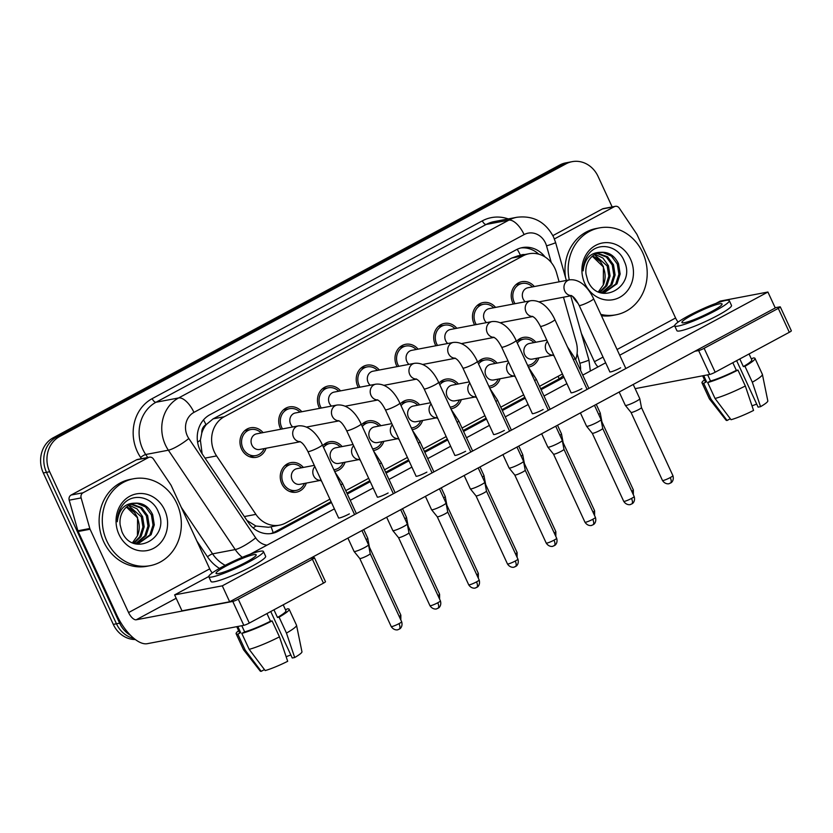 <?xml version="1.0" encoding="UTF-8"?>
<svg xmlns="http://www.w3.org/2000/svg" width="833" height="833" viewBox="0 0 833 833"><rect width="100%" height="100%" fill="white"/><g stroke="black" fill="none" stroke-linecap="round" stroke-linejoin="round"><path stroke-width="1.25" d="M306.325 483.088A15.036 13.38 -100.8 0 1 296.506 492.157A15.036 13.38 -100.8 0 1 281.804 483.786A15.036 13.38 -100.8 0 1 290.884 462.607A15.036 13.38 -100.8 0 1 303.358 467.438M345.081 462.221A15.036 13.38 -100.8 0 1 335.251 471.291A15.036 13.38 -100.8 0 1 334.627 471.395M383.836 441.355A15.036 13.38 -100.8 0 1 374.007 450.424A15.036 13.38 -100.8 0 1 373.371 450.528M422.591 420.488A15.036 13.38 -100.8 0 1 412.762 429.557A15.036 13.38 -100.8 0 1 412.127 429.661M461.336 399.621A15.036 13.38 -100.8 0 1 451.507 408.691A15.036 13.38 -100.8 0 1 450.882 408.795M500.092 378.744A15.036 13.38 -100.8 0 1 490.262 387.824A15.036 13.38 -100.8 0 1 489.637 387.928M538.847 357.878A15.036 13.38 -100.8 0 1 529.017 366.957A15.036 13.38 -100.8 0 1 528.382 367.061M266.039 448.258A15.036 13.38 -100.8 0 1 256.21 457.327A15.036 13.38 -100.8 0 1 241.508 448.956A15.036 13.38 -100.8 0 1 250.587 427.777A15.036 13.38 -100.8 0 1 263.061 432.608M280.846 429.224A15.036 13.38 -100.8 0 1 280.263 428.089A15.036 13.38 -100.8 0 1 289.343 406.91A15.036 13.38 -100.8 0 1 301.817 411.741M319.591 408.357A15.036 13.38 -100.8 0 1 319.018 407.222A15.036 13.38 -100.8 0 1 328.098 386.043A15.036 13.38 -100.8 0 1 340.562 390.875M358.346 387.491A15.036 13.38 -100.8 0 1 357.763 386.345A15.036 13.38 -100.8 0 1 366.853 365.166A15.036 13.38 -100.8 0 1 379.317 370.008M397.102 366.624A15.036 13.38 -100.8 0 1 396.518 365.479A15.036 13.38 -100.8 0 1 405.598 344.3A15.036 13.38 -100.8 0 1 418.072 349.142M435.857 345.757A15.036 13.38 -100.8 0 1 435.274 344.612A15.036 13.38 -100.8 0 1 444.353 323.433A15.036 13.38 -100.8 0 1 456.828 328.275M474.602 324.891A15.036 13.38 -100.8 0 1 474.019 323.745A15.036 13.38 -100.8 0 1 483.109 302.566A15.036 13.38 -100.8 0 1 495.573 307.398M513.357 304.024A15.036 13.38 -100.8 0 1 512.774 302.879A15.036 13.38 -100.8 0 1 521.854 281.7A15.036 13.38 -100.8 0 1 534.328 286.531M559.12 281.825L556.569 272.839A26.541 23.605 79.2 0 0 554.976 268.518A26.541 23.605 79.2 0 0 529.028 253.742A26.541 23.605 79.2 0 0 522.937 255.908L224.275 416.729A26.541 23.605 79.2 0 0 216.58 455.922L255.898 514.367A26.541 23.605 79.2 0 0 279.607 525.154A26.541 23.605 79.2 0 0 285.698 522.989L329.92 499.186M201.794 433.025A26.541 23.605 -100.8 0 1 206.355 424.497L205.98 424.695A8.851 7.872 79.2 0 0 201.794 433.025L200.378 440.147L202.138 453.839M246.964 520.458L255.877 526.029L268.476 527.279L279.607 525.154M529.028 253.742L517.897 255.856L511.785 258.022L213.123 418.853L206.355 424.497M575.624 359.7A26.541 23.605 79.2 0 0 576.165 341.905L563.483 297.204M345.757 490.647L368.675 478.309M384.513 469.781L407.42 457.442M423.268 448.914L446.176 436.575M462.023 428.047L484.931 415.709M500.768 407.181L523.686 394.842M539.524 386.314L562.431 373.975M477.757 362.22A15.036 13.38 -100.8 0 1 484.65 358.273A15.036 13.38 -100.8 0 1 497.114 363.105M439.001 383.086A15.036 13.38 -100.8 0 1 445.894 379.14A15.036 13.38 -100.8 0 1 458.369 383.971M400.246 403.953A15.036 13.38 -100.8 0 1 407.139 400.007A15.036 13.38 -100.8 0 1 419.613 404.838M361.501 424.82A15.036 13.38 -100.8 0 1 368.384 420.873A15.036 13.38 -100.8 0 1 380.858 425.705M322.746 445.686A15.036 13.38 -100.8 0 1 329.639 441.74A15.036 13.38 -100.8 0 1 342.103 446.571M516.512 341.353A15.036 13.38 -100.8 0 1 523.395 337.407A15.036 13.38 -100.8 0 1 535.869 342.238M130.479 635.277A26.541 23.605 -100.8 0 1 119.64 623.178L49.668 471.749L46.492 472.353A26.541 23.605 -100.8 0 1 56.436 437.148L562.869 164.434A26.541 23.605 -100.8 0 1 568.96 162.268A26.541 23.605 -100.8 0 0 562.869 164.434L56.436 437.148A26.541 23.605 -100.8 0 0 46.492 472.353L116.464 623.782L46.492 472.353L43.316 472.957A26.541 23.605 -100.8 0 1 53.25 437.752L559.693 165.038A26.541 23.605 -100.8 0 1 565.784 162.872L572.136 161.664A26.541 23.605 -100.8 0 1 598.084 176.44L612.161 206.928M133.946 638.442A26.541 23.605 -100.8 0 1 116.464 623.782A26.541 23.605 -100.8 0 0 133.946 638.442M135.331 639.536A26.541 23.605 -100.8 0 1 113.288 624.386L43.316 472.957M545.053 256.97A26.541 23.605 79.2 0 0 522.364 247.588A26.541 23.605 79.2 0 0 516.273 249.754L209.895 414.74A26.541 23.605 79.2 0 0 202.2 453.933L248.411 522.603A26.541 23.605 79.2 0 0 272.11 533.391A26.541 23.605 79.2 0 0 278.201 531.225L331.472 502.538M520.781 247.953A26.541 23.605 -100.8 0 1 538.743 254.159M49.668 471.749A26.541 23.605 -100.8 0 1 59.612 436.544L566.044 163.83A26.541 23.605 -100.8 0 1 572.136 161.664M541.075 389.677L561.39 378.734A26.541 23.605 79.2 0 0 563.899 377.151M347.319 494.011L370.227 481.672M386.064 473.144L408.982 460.805M424.82 452.277L447.727 439.939M463.575 431.411L486.482 419.072M502.33 410.544L525.238 398.205M331.065 501.653L275.025 531.829A26.541 23.605 -100.8 0 1 270.506 533.641M563.212 375.652A26.541 23.605 -100.8 0 1 558.214 379.338L540.669 388.782M524.821 397.32L501.914 409.659M486.076 418.187L463.158 430.526M447.321 439.053L424.413 451.392M408.566 459.92L385.658 472.259M369.821 480.787L346.903 493.126M532.454 286.885A13.276 11.808 79.2 0 0 522.187 283.439A13.276 11.808 79.2 0 0 514.169 302.129A13.276 11.808 79.2 0 0 515.023 303.701M571.219 295.476C572.396 296.423 574.416 296.444 579.154 305.419A7.966 0.989 155.2 0 0 589.556 301.619A7.966 0.989 155.2 0 0 589.962 301.4A7.966 0.989 155.2 0 0 593.606 298.745C589.514 289.749 580.997 278.607 569.585 279.836L527.945 287.749A7.966 7.08 79.2 0 0 523.134 298.964A7.966 7.08 79.2 0 0 525.227 301.765M633.215 384.461L639.786 398.684A7.966 0.989 155.2 0 1 639.796 398.715A7.966 0.989 155.2 0 1 636.141 401.35A7.966 0.989 155.2 0 1 626.26 405.411A7.966 0.989 155.2 0 1 625.344 405.39A7.966 0.989 155.2 0 1 625.333 405.369L619.169 392.031M670.086 483.234A5.748 2.53 -118.3 0 0 670.419 483.119A5.748 2.53 -118.3 0 0 670.273 477.569A5.748 0.708 155.2 0 0 672.908 475.643L641.472 407.597A5.748 0.708 155.2 0 1 641.472 407.608A5.748 0.708 155.2 0 1 638.828 409.503A5.748 0.708 155.2 0 1 631.695 412.439A5.748 0.708 155.2 0 1 631.039 412.429A5.748 0.708 155.2 0 1 631.018 412.408M533.995 342.592A13.276 11.808 79.2 0 0 523.728 339.146A13.276 11.808 79.2 0 0 517.293 343.04M546.812 340.156L529.486 343.446A7.966 7.08 79.2 0 0 524.675 354.66A7.966 7.08 79.2 0 0 532.464 359.096L552.956 355.202M527.601 365.364A13.276 11.808 79.2 0 0 528.684 365.218A13.276 11.808 79.2 0 0 536.973 358.242M596.261 404.369L600.229 412.96A7.966 0.989 155.2 0 1 600.239 412.981A7.966 0.989 155.2 0 1 598.656 414.407M631.737 491.262A5.748 0.708 155.2 0 0 633.351 489.919L601.905 421.862A5.748 0.708 155.2 0 1 601.915 421.873A5.748 0.708 155.2 0 1 601.561 422.331M493.709 307.762A13.276 11.808 79.2 0 0 483.432 304.305A13.276 11.808 79.2 0 0 475.424 322.996A13.276 11.808 79.2 0 0 476.278 324.568M532.464 316.342C533.641 317.29 535.661 317.311 540.398 326.297A7.966 0.989 155.2 0 0 550.8 322.486A7.966 0.989 155.2 0 0 551.207 322.267A7.966 0.989 155.2 0 0 554.861 319.612C550.769 310.615 542.252 299.474 530.829 300.703L489.19 308.616A7.966 7.08 79.2 0 0 484.389 319.83A7.966 7.08 79.2 0 0 486.482 322.631M594.47 405.327L601.041 419.551A7.966 0.989 155.2 0 1 601.041 419.582A7.966 0.989 155.2 0 1 597.386 422.216A7.966 0.989 155.2 0 1 587.515 426.277A7.966 0.989 155.2 0 1 586.599 426.257A7.966 0.989 155.2 0 1 586.578 426.236L580.414 412.897M631.518 498.436A5.748 0.708 155.2 0 0 634.163 496.51L602.717 428.464A5.748 0.708 155.2 0 1 602.717 428.474A5.748 0.708 155.2 0 1 600.072 430.369A5.748 0.708 155.2 0 1 592.94 433.306A5.748 0.708 155.2 0 1 592.284 433.295A5.748 0.708 155.2 0 1 592.273 433.275L623.719 501.331C626.77 505.995 631.175 504.454 630.383 504.486L631.664 503.986A5.748 2.53 -118.3 0 0 631.518 498.436A5.748 0.708 155.2 0 1 623.719 501.331M454.953 328.629A13.276 11.808 79.2 0 0 444.687 325.172A13.276 11.808 79.2 0 0 436.669 343.862A13.276 11.808 79.2 0 0 437.523 345.445M493.719 337.209C494.896 338.167 496.916 338.177 501.653 347.163A7.966 0.989 155.2 0 0 512.045 343.352A7.966 0.989 155.2 0 0 512.451 343.144A7.966 0.989 155.2 0 0 516.106 340.478C512.014 331.482 503.496 320.341 492.074 321.569L450.445 329.483A7.966 7.08 79.2 0 0 445.634 340.697A7.966 7.08 79.2 0 0 447.727 343.498M555.715 426.204L562.285 440.418A7.966 0.989 155.2 0 1 562.296 440.449A7.966 0.989 155.2 0 1 558.631 443.083A7.966 0.989 155.2 0 1 548.76 447.154A7.966 0.989 155.2 0 1 547.843 447.123A7.966 0.989 155.2 0 1 547.822 447.102L541.669 433.764M563.962 449.32A5.748 0.708 155.2 0 1 563.962 449.341A5.748 0.708 155.2 0 1 561.317 451.236A5.748 0.708 155.2 0 1 554.195 454.183A5.748 0.708 155.2 0 1 553.529 454.162A5.748 0.708 155.2 0 1 553.518 454.141L547.843 447.123M416.198 349.496A13.276 11.808 79.2 0 0 405.931 346.039A13.276 11.808 79.2 0 0 397.914 364.729A13.276 11.808 79.2 0 0 398.768 366.312M454.964 358.075C456.14 359.033 458.16 359.044 462.898 368.03A7.966 0.989 155.2 0 0 473.3 364.219A7.966 0.989 155.2 0 0 473.696 364.011A7.966 0.989 155.2 0 0 477.351 361.345C473.259 352.349 464.741 341.207 453.329 342.436L411.689 350.349A7.966 7.08 79.2 0 0 406.879 361.564A7.966 7.08 79.2 0 0 408.972 364.365M516.96 447.071L523.53 461.284A7.966 0.989 155.2 0 1 523.541 461.315A7.966 0.989 155.2 0 1 519.875 463.95A7.966 0.989 155.2 0 1 510.004 468.021A7.966 0.989 155.2 0 1 509.088 467.99A7.966 0.989 155.2 0 1 509.078 467.969L502.913 454.631M553.83 545.844A5.748 2.53 -118.3 0 0 554.164 545.719A5.748 2.53 -118.3 0 0 554.018 540.169A5.748 0.708 155.2 0 0 556.652 538.243L525.207 470.197A5.748 0.708 155.2 0 1 525.217 470.208A5.748 0.708 155.2 0 1 522.572 472.103A5.748 0.708 155.2 0 1 515.44 475.049A5.748 0.708 155.2 0 1 514.773 475.029A5.748 0.708 155.2 0 1 514.763 475.008M377.443 370.362A13.276 11.808 79.2 0 0 367.176 366.905A13.276 11.808 79.2 0 0 359.169 385.596A13.276 11.808 79.2 0 0 360.012 387.178M416.208 378.942C417.385 379.9 419.405 379.91 424.143 388.896A7.966 0.989 155.2 0 0 434.545 385.085A7.966 0.989 155.2 0 0 434.951 384.877A7.966 0.989 155.2 0 0 438.595 382.212C434.503 373.215 425.986 362.074 414.574 363.303L372.934 371.216A7.966 7.08 79.2 0 0 368.134 382.43A7.966 7.08 79.2 0 0 370.227 385.231M478.204 467.938L484.775 482.151A7.966 0.989 155.2 0 1 484.785 482.182A7.966 0.989 155.2 0 1 481.13 484.816A7.966 0.989 155.2 0 1 471.259 488.888A7.966 0.989 155.2 0 1 470.343 488.856A7.966 0.989 155.2 0 1 470.322 488.836L464.158 475.497M515.075 566.711A5.748 2.53 -118.3 0 0 515.408 566.586A5.748 2.53 -118.3 0 0 515.263 561.036A5.748 0.708 155.2 0 0 517.907 559.11L486.462 491.064A5.748 0.708 155.2 0 1 486.462 491.074A5.748 0.708 155.2 0 1 483.817 492.969A5.748 0.708 155.2 0 1 476.684 495.916A5.748 0.708 155.2 0 1 476.028 495.895A5.748 0.708 155.2 0 1 476.018 495.874L470.343 488.856M495.239 363.459A13.276 11.808 79.2 0 0 484.973 360.012A13.276 11.808 79.2 0 0 478.538 363.906M508.057 361.022L490.731 364.313A7.966 7.08 79.2 0 0 485.931 375.527A7.966 7.08 79.2 0 0 493.709 379.963L514.2 376.068M488.846 386.231A13.276 11.808 79.2 0 0 489.929 386.085A13.276 11.808 79.2 0 0 498.217 379.109M557.506 425.236L561.473 433.826A7.966 0.989 155.2 0 1 561.484 433.847A7.966 0.989 155.2 0 1 559.901 435.274M592.981 512.128A5.748 0.708 155.2 0 0 594.606 510.785L563.16 442.729A5.748 0.708 155.2 0 1 563.16 442.739A5.748 0.708 155.2 0 1 562.806 443.198M456.494 384.325A13.276 11.808 79.2 0 0 446.228 380.879A13.276 11.808 79.2 0 0 439.782 384.773M469.302 381.889L451.986 385.19A7.966 7.08 79.2 0 0 447.175 396.393A7.966 7.08 79.2 0 0 454.953 400.829L475.456 396.935M450.101 407.098A13.276 11.808 79.2 0 0 451.184 406.952A13.276 11.808 79.2 0 0 459.462 399.975M518.761 446.103L522.728 454.693A7.966 0.989 155.2 0 1 522.739 454.724A7.966 0.989 155.2 0 1 521.156 456.14M417.739 405.192A13.276 11.808 79.2 0 0 407.472 401.745A13.276 11.808 79.2 0 0 401.037 405.65M430.546 402.756L413.23 406.056A7.966 7.08 79.2 0 0 408.42 417.26A7.966 7.08 79.2 0 0 416.208 421.696L436.7 417.802M411.346 427.964A13.276 11.808 79.2 0 0 412.429 427.818A13.276 11.808 79.2 0 0 420.717 420.842M480.006 466.969L483.973 475.56A7.966 0.989 155.2 0 1 483.983 475.591A7.966 0.989 155.2 0 1 482.401 477.007M515.481 553.862A5.748 0.708 155.2 0 0 517.095 552.518L485.649 484.462A5.748 0.708 155.2 0 1 485.649 484.473A5.748 0.708 155.2 0 1 485.306 484.941M569.272 279.888A44.232 39.349 -100.8 0 1 599.427 227.898A44.232 39.349 -100.8 0 1 642.66 252.524A44.232 39.349 -100.8 0 1 615.951 314.812A44.232 39.349 -100.8 0 1 600.843 314.395M565.565 277.66A44.232 39.349 -100.8 0 1 596.251 228.502L599.427 227.898M592.44 256.127A20.002 17.785 -100.8 0 1 600.406 261.593L603.425 266.654L603.311 284.959L598.365 291.831M604.331 292.341L615.733 284.043L618.898 274.255L617.274 264.03L611.412 256.075L602.998 252.524L599.354 252.597M595.001 254.304L602.946 258.063L608.444 265.706L610.068 275.931L606.903 285.719L599.791 292.425L604.966 292.227L616.993 283.803L620.158 274.015L618.534 263.78C614.567 255.596 608.673 251.774 600.864 252.316C590.597 252.326 584.693 258.501 583.142 270.85C583.142 263.665 585.37 257.574 589.837 252.576C599.76 241.643 618.94 246.204 624.406 261.583C636.339 286.75 598.781 307.658 587.775 280.752L586.026 274.099A20.002 17.785 -100.8 0 1 599.979 252.461A20.002 17.785 -100.8 0 1 600.864 252.316M601.759 292.539L610.683 285.001L613.848 275.213L612.224 264.988L606.362 257.033L596.834 253.409M602.405 292.518L611.953 284.761L615.108 274.973L613.484 264.748L607.632 256.793L597.459 253.159M599.291 292.237L605.643 285.958L608.808 276.171L607.184 265.946L594.408 254.669M600.406 261.593L592.638 255.95M630.498 259.073A28.843 25.656 -100.8 0 1 619.69 297.339A28.843 25.656 -100.8 0 1 584.881 283.636A28.843 25.656 -100.8 0 1 595.678 245.371A28.843 25.656 -100.8 0 1 630.498 259.073M615.951 314.812L612.765 315.415A44.232 39.349 -100.8 0 1 601.447 315.717M578.237 303.597A44.232 39.349 -100.8 0 1 572.531 296.309M106.843 541.054A44.232 39.349 -100.8 0 1 133.561 478.767A44.232 39.349 -100.8 0 1 176.794 503.382A44.232 39.349 -100.8 0 1 150.075 565.68A44.232 39.349 -100.8 0 1 106.843 541.054M150.075 565.68L146.9 566.284A44.232 39.349 -100.8 0 1 103.667 541.658A44.232 39.349 -100.8 0 1 130.375 479.371L133.561 478.767M126.574 506.985A20.002 17.785 -100.8 0 1 134.529 512.462L137.56 517.512L137.445 535.827L132.499 542.7M138.465 543.199L149.867 534.911L153.033 525.113L151.408 514.888L145.546 506.943L137.133 503.382L133.488 503.455M133.936 543.293L139.101 543.095L151.127 534.671L154.292 524.873L152.668 514.648C148.701 506.464 142.807 502.643 134.998 503.184C124.731 503.194 118.827 509.369 117.276 521.718C117.276 514.534 119.504 508.442 123.971 503.444C133.884 492.511 153.074 497.062 158.541 512.451C170.473 537.608 132.905 558.526 121.899 531.621L120.16 524.967A20.002 17.785 -100.8 0 1 134.113 503.33A20.002 17.785 -100.8 0 1 134.998 503.184M135.894 543.397L144.817 535.869L147.982 526.081L146.358 515.846L140.496 507.901L130.968 504.267M136.539 543.387L146.077 535.629L149.242 525.842L147.618 515.606L141.756 507.661L131.593 504.027M133.426 543.095L139.777 536.827L142.932 527.039L141.308 516.804L128.532 505.537M133.926 543.283L141.037 536.587L144.192 526.8L142.578 516.564L137.081 508.921L129.136 505.173M134.529 512.462L126.772 506.818M164.622 509.942A28.843 25.656 -100.8 0 1 153.824 548.208A28.843 25.656 -100.8 0 1 119.015 534.505A28.843 25.656 -100.8 0 1 129.813 496.239A28.843 25.656 -100.8 0 1 164.622 509.942M554.393 238.956L614.317 206.678L602.405 208.948A4.425 3.936 -100.8 0 1 603.415 208.583L615.337 206.324A4.425 3.936 79.2 0 0 614.317 206.678M552.873 235.624L602.405 208.948M780.302 306.898L791.35 330.805A4.425 0.552 155.2 0 1 789.32 332.284L778.272 308.377A4.425 0.552 -24.8 0 0 780.302 306.898A4.425 0.552 -24.8 0 0 779.782 306.867L775.169 307.741M715.172 372.216A4.425 0.552 155.2 0 1 709.685 374.475L698.637 350.558A4.425 0.552 -24.8 0 0 704.124 348.298L715.172 372.216L789.32 332.284M635.152 388.647L709.685 374.475M704.124 348.298L778.272 308.377M698.637 350.558L694.826 351.287M598 366.916A8.851 3.894 61.7 0 1 594.439 361.699L581.403 333.481M678.114 322.079A8.851 3.894 61.7 0 1 675.584 318.008L637.078 234.677A4.425 3.936 79.2 0 0 636.704 234.011L619.283 208.125A4.425 3.936 79.2 0 0 615.337 206.324M83.05 492.772A4.425 3.936 79.2 0 0 81.124 497.915L89.808 528.507A4.425 3.936 79.2 0 0 90.068 529.236L78.156 531.496A4.425 3.936 -100.8 0 1 77.885 530.777L69.201 500.185A4.425 3.936 -100.8 0 1 71.128 495.031L83.05 492.772L148.451 457.546L136.539 459.816A4.425 3.936 -100.8 0 1 137.549 459.452L149.471 457.182A4.425 3.936 79.2 0 0 148.451 457.546M71.128 495.031L136.539 459.816M78.156 531.496L116.662 614.827A35.392 15.577 -118.3 0 0 147.274 643.69L243.819 625.333L232.771 601.426L136.227 619.783A8.851 3.894 61.7 0 1 128.574 612.567L90.068 529.236M314.437 557.756L325.484 581.673A4.425 0.552 155.2 0 1 323.454 583.152L312.406 559.235A4.425 0.552 -24.8 0 0 314.437 557.756A4.425 0.552 -24.8 0 0 313.916 557.735L310.105 558.454M232.771 601.426A4.425 0.552 -24.8 0 0 238.259 599.166L249.306 623.074L323.454 583.152M249.306 623.074A4.425 0.552 155.2 0 1 243.819 625.333M238.259 599.166L312.406 559.235M212.248 572.948A8.851 3.894 61.7 0 1 209.718 568.866L171.213 485.535A4.425 3.936 79.2 0 0 170.838 484.879L153.418 458.983A4.425 3.936 79.2 0 0 149.471 457.182M338.51 517.762A7.966 0.989 -24.8 0 0 338.49 517.928A7.966 0.989 -24.8 0 0 349.298 513.899A7.966 0.989 -24.8 0 0 349.371 513.867M377.255 496.895A7.966 0.989 -24.8 0 0 377.245 497.051A7.966 0.989 -24.8 0 0 388.053 493.032A7.966 0.989 -24.8 0 0 388.116 493.001M454.766 455.162A7.966 0.989 -24.8 0 0 454.745 455.318A7.966 0.989 -24.8 0 0 465.553 451.299A7.966 0.989 -24.8 0 0 465.626 451.267M493.511 434.295A7.966 0.989 -24.8 0 0 493.5 434.451A7.966 0.989 -24.8 0 0 504.309 430.432A7.966 0.989 -24.8 0 0 504.371 430.39M532.266 413.428A7.966 0.989 -24.8 0 0 532.256 413.584A7.966 0.989 -24.8 0 0 543.054 409.565A7.966 0.989 -24.8 0 0 543.126 409.524M571.021 392.562A7.966 0.989 -24.8 0 0 571.011 392.718A7.966 0.989 -24.8 0 0 581.809 388.699A7.966 0.989 -24.8 0 0 581.882 388.657M416.011 476.028A7.966 0.989 -24.8 0 0 416 476.184A7.966 0.989 -24.8 0 0 426.798 472.165A7.966 0.989 -24.8 0 0 426.871 472.134M609.777 371.695A7.966 0.989 -24.8 0 0 609.756 371.851A7.966 0.989 -24.8 0 0 620.564 367.832A7.966 0.989 -24.8 0 0 620.637 367.79M208.771 576.509L174.618 594.897L222.296 585.838L767.901 292.029L720.233 301.098L715.943 303.399M674.636 325.651L619.71 355.222M605.664 362.792L582.746 375.121M566.909 383.659L544.001 395.998M528.153 404.526L505.246 416.864M489.398 425.392L466.49 437.731M450.653 446.259L427.745 458.598M411.898 467.126L388.99 479.464M373.142 487.992L350.235 500.331M334.397 508.859L250.077 554.268M174.618 594.897L181.99 610.839L229.658 601.78L775.273 307.971L767.901 292.029M222.296 585.838L229.658 601.78M711.923 311.365A22.116 2.738 -24.8 0 0 722.065 303.972A22.116 2.738 -24.8 0 0 692.056 315.134A22.116 2.738 -24.8 0 0 681.904 322.527A22.116 2.738 -24.8 0 0 711.923 311.365M736.632 360.658L758.103 407.139L760.55 406.671L752.324 382.222L744.962 366.291L743.348 366.593L739.808 358.94M756.718 404.13A17.691 2.187 -24.8 0 0 752.022 405.879M702.635 375.818L705.207 381.399A25.656 3.176 -24.8 0 0 706.53 381.774L703.698 383.295L711.059 399.236L727.084 420.467L730.312 418.728M703.687 375.61L706.53 381.774M715.037 398.486A29.197 3.613 -24.8 0 0 745.327 385.991L753.553 410.44A23.001 2.843 -24.8 0 1 731.051 419.717L715.037 398.486L707.675 382.545L710.507 381.014L707.665 374.86M710.507 381.014A25.656 3.176 -24.8 0 0 736.351 370.362L737.965 370.05L745.327 385.991M732.821 362.709L736.351 370.362M674.678 325.87L676.885 330.649A30.082 3.717 -24.8 0 0 717.702 315.468A30.082 3.717 -24.8 0 0 731.499 305.419L729.291 300.63A30.082 3.717 -24.8 0 0 688.475 315.822A30.082 3.717 -24.8 0 0 674.678 325.87A30.082 3.717 -24.8 0 0 715.495 310.678A30.082 3.717 -24.8 0 0 729.291 300.63M704.489 379.827A29.197 3.613 -24.8 0 0 702 382.878A29.197 3.613 -24.8 0 0 703.698 383.295M707.675 382.545A29.197 3.613 -24.8 0 0 737.965 370.05M702 382.878L709.362 398.82A29.197 3.613 -24.8 0 0 709.414 398.913A29.197 3.613 -24.8 0 0 711.059 399.236M709.414 398.913L726.074 420.196A23.001 2.843 -24.8 0 0 727.084 420.467M743.348 366.593A25.656 3.176 -24.8 0 0 751.793 359.866L749.065 353.963M744.962 366.291A29.197 3.613 -24.8 0 0 755 358.388A29.197 3.613 -24.8 0 0 753.303 357.971L751.387 359.002M752.324 382.222A29.197 3.613 -24.8 0 0 762.403 374.423A29.197 3.613 -24.8 0 0 762.372 374.329L755 358.388M760.55 406.671A23.001 2.843 -24.8 0 0 767.818 400.912L762.403 374.423M246.047 562.223A22.116 2.738 -24.8 0 0 256.2 554.84A22.116 2.738 -24.8 0 0 226.191 566.003A22.116 2.738 -24.8 0 0 216.039 573.396A22.116 2.738 -24.8 0 0 246.047 562.223M270.756 611.526L292.237 657.997L294.684 657.539L286.458 633.09L279.086 617.149L277.483 617.461L273.942 609.808M290.852 654.988A17.691 2.187 -24.8 0 0 286.156 656.748M236.759 626.676L239.342 632.257A25.656 3.176 -24.8 0 0 240.664 632.632L237.832 634.163L245.194 650.104L261.208 671.336L264.446 669.597M237.822 626.478L240.664 632.632M249.171 649.344A29.197 3.613 -24.8 0 0 279.461 636.86L287.687 661.298A23.001 2.843 -24.8 0 1 265.186 670.575L249.171 649.344L241.799 633.403L244.642 631.883L241.789 625.718M244.642 631.883A25.656 3.176 -24.8 0 0 270.486 621.22L272.099 620.918L279.461 636.86M266.956 613.577L270.486 621.22M208.812 576.728L211.02 581.517A30.082 3.717 -24.8 0 0 251.837 566.325A30.082 3.717 -24.8 0 0 265.633 556.277L263.426 551.498A30.082 3.717 -24.8 0 0 222.609 566.679A30.082 3.717 -24.8 0 0 208.812 576.728A30.082 3.717 -24.8 0 0 249.629 561.546A30.082 3.717 -24.8 0 0 263.426 551.498M238.623 630.696A29.197 3.613 -24.8 0 0 236.135 633.746A29.197 3.613 -24.8 0 0 237.832 634.163M241.799 633.403A29.197 3.613 -24.8 0 0 272.099 620.918M236.135 633.746L243.496 649.688A29.197 3.613 -24.8 0 0 243.548 649.771A29.197 3.613 -24.8 0 0 245.194 650.104M243.548 649.771L260.208 671.065A23.001 2.843 -24.8 0 0 261.208 671.336M277.483 617.461A25.656 3.176 -24.8 0 0 285.927 610.735L283.199 604.831M279.086 617.149A29.197 3.613 -24.8 0 0 289.134 609.246A29.197 3.613 -24.8 0 0 287.437 608.829L285.521 609.86M286.458 633.09A29.197 3.613 -24.8 0 0 296.538 625.291A29.197 3.613 -24.8 0 0 296.506 625.187L289.134 609.246M294.684 657.539A23.001 2.843 -24.8 0 0 301.952 651.781L296.538 625.291M338.698 391.229A13.276 11.808 79.2 0 0 328.431 387.782A13.276 11.808 79.2 0 0 320.413 406.462A13.276 11.808 79.2 0 0 321.267 408.045M377.464 399.809C378.64 400.767 380.65 400.777 385.387 409.763A7.966 0.989 155.2 0 0 395.79 405.952A7.966 0.989 155.2 0 0 396.196 405.744A7.966 0.989 155.2 0 0 399.85 403.078C395.758 394.082 387.241 382.941 375.818 384.169L334.189 392.083A7.966 7.08 79.2 0 0 329.379 403.297A7.966 7.08 79.2 0 0 331.472 406.098M439.46 488.804L446.03 503.028A7.966 0.989 155.2 0 1 446.04 503.049A7.966 0.989 155.2 0 1 442.375 505.683A7.966 0.989 155.2 0 1 432.504 509.754A7.966 0.989 155.2 0 1 431.588 509.734A7.966 0.989 155.2 0 1 431.567 509.702L425.413 496.364M476.32 587.577A5.748 2.53 -118.3 0 0 476.653 587.463A5.748 2.53 -118.3 0 0 476.518 581.903A5.748 0.708 155.2 0 0 479.152 579.987L447.706 511.931A5.748 0.708 155.2 0 1 447.706 511.941A5.748 0.708 155.2 0 1 445.061 513.846A5.748 0.708 155.2 0 1 437.939 516.783A5.748 0.708 155.2 0 1 437.273 516.762A5.748 0.708 155.2 0 1 437.263 516.741M299.942 412.096A13.276 11.808 79.2 0 0 289.676 408.649A13.276 11.808 79.2 0 0 281.658 427.329A13.276 11.808 79.2 0 0 282.512 428.912M338.708 420.675C339.885 421.633 341.905 421.644 346.643 430.63A7.966 0.989 155.2 0 0 357.045 426.829A7.966 0.989 155.2 0 0 357.44 426.611A7.966 0.989 155.2 0 0 361.095 423.945C357.003 414.949 348.486 403.807 337.073 405.036L295.434 412.949A7.966 7.08 79.2 0 0 290.623 424.164A7.966 7.08 79.2 0 0 292.716 426.975M400.704 509.671L407.275 523.895A7.966 0.989 155.2 0 1 407.285 523.915A7.966 0.989 155.2 0 1 403.62 526.55A7.966 0.989 155.2 0 1 393.749 530.621A7.966 0.989 155.2 0 1 392.832 530.6A7.966 0.989 155.2 0 1 392.822 530.569L386.658 517.231M437.575 608.444A5.748 2.53 -118.3 0 0 437.908 608.329A5.748 2.53 -118.3 0 0 437.762 602.769A5.748 0.708 155.2 0 0 440.397 600.853L408.951 532.797A5.748 0.708 155.2 0 1 408.961 532.808A5.748 0.708 155.2 0 1 406.317 534.713A5.748 0.708 155.2 0 1 399.184 537.649A5.748 0.708 155.2 0 1 398.518 537.629A5.748 0.708 155.2 0 1 398.507 537.608M261.187 432.962A13.276 11.808 79.2 0 0 250.92 429.516A13.276 11.808 79.2 0 0 242.903 448.196A13.276 11.808 79.2 0 0 255.877 455.589A13.276 11.808 79.2 0 0 264.165 448.612M299.953 441.542C301.13 442.5 303.15 442.51 307.887 451.496A7.966 0.989 155.2 0 0 318.289 447.696A7.966 0.989 155.2 0 0 318.695 447.477A7.966 0.989 155.2 0 0 322.34 444.822C318.248 435.815 309.73 424.674 298.318 425.902L256.679 433.826A7.966 7.08 79.2 0 0 251.868 445.03A7.966 7.08 79.2 0 0 259.657 449.466L300.338 441.729M361.949 530.538L368.519 544.761A7.966 0.989 155.2 0 1 368.53 544.792A7.966 0.989 155.2 0 1 364.875 547.416A7.966 0.989 155.2 0 1 355.004 551.488A7.966 0.989 155.2 0 1 354.077 551.467A7.966 0.989 155.2 0 1 354.067 551.436L347.902 538.097M370.196 553.653A5.748 0.708 155.2 0 1 370.206 553.674A5.748 0.708 155.2 0 1 367.561 555.58A5.748 0.708 155.2 0 1 360.429 558.516A5.748 0.708 155.2 0 1 359.773 558.495A5.748 0.708 155.2 0 1 359.752 558.485L354.077 551.467M378.984 426.059A13.276 11.808 79.2 0 0 368.717 422.612A13.276 11.808 79.2 0 0 362.282 426.517M391.802 423.633L374.475 426.923A7.966 7.08 79.2 0 0 369.665 438.137A7.966 7.08 79.2 0 0 377.453 442.562L397.945 438.668M372.59 448.831A13.276 11.808 79.2 0 0 373.673 448.685A13.276 11.808 79.2 0 0 381.962 441.709M441.251 487.836L445.218 496.426A7.966 0.989 155.2 0 1 445.228 496.458A7.966 0.989 155.2 0 1 443.645 497.874M476.726 574.728A5.748 0.708 155.2 0 0 478.34 573.385L446.904 505.329A5.748 0.708 155.2 0 1 446.904 505.35A5.748 0.708 155.2 0 1 446.55 505.808M340.239 446.936A13.276 11.808 79.2 0 0 329.962 443.479A13.276 11.808 79.2 0 0 323.527 447.383M353.046 444.499L335.73 447.79A7.966 7.08 79.2 0 0 330.92 459.004A7.966 7.08 79.2 0 0 338.698 463.429L359.2 459.535M333.846 469.697A13.276 11.808 79.2 0 0 334.928 469.552A13.276 11.808 79.2 0 0 343.206 462.575M402.495 508.703L406.473 517.293A7.966 0.989 155.2 0 1 406.473 517.324A7.966 0.989 155.2 0 1 404.9 518.74M301.484 467.802A13.276 11.808 79.2 0 0 291.217 464.345A13.276 11.808 79.2 0 0 283.199 483.036A13.276 11.808 79.2 0 0 296.173 490.418A13.276 11.808 79.2 0 0 304.462 483.442M314.291 465.366L296.975 468.656A7.966 7.08 79.2 0 0 292.164 479.87A7.966 7.08 79.2 0 0 299.942 484.296L320.445 480.402M363.75 529.569L367.717 538.16A7.966 0.989 155.2 0 1 367.728 538.191A7.966 0.989 155.2 0 1 366.145 539.607M399.215 616.472A5.748 0.708 155.2 0 0 400.84 615.118L369.394 547.073A5.748 0.708 155.2 0 1 369.394 547.083A5.748 0.708 155.2 0 1 369.05 547.541M197.598 442.188A26.541 5.258 -33.9 0 0 200.378 440.147M524.675 254.565A8.851 7.872 79.2 0 0 520.458 255.356A26.541 11.683 -118.3 0 0 517.21 249.286M559.037 378.869A26.541 11.683 -118.3 0 0 558.193 376.256M273.162 532.724A26.541 11.683 -118.3 0 0 271.006 526.789M253.159 527.976A26.541 5.258 -33.9 0 0 255.877 526.029M205.98 424.695A26.541 11.683 -118.3 0 0 203.502 419.905M511.785 258.022L522.937 255.908M244.34 516.564L255.898 514.367M205.012 458.119L216.58 455.922M213.123 418.853L224.275 416.729M53.25 437.752L59.612 436.544M559.693 165.038L566.044 163.83M113.288 624.386L119.64 623.178M551.269 262.541L546.531 245.87A17.691 15.733 79.2 0 0 545.469 242.997A17.691 15.733 79.2 0 0 524.113 234.583L193.954 412.377A17.691 15.733 79.2 0 0 187.321 435.846A17.691 15.733 79.2 0 0 188.82 438.502L255.679 537.858A17.691 15.733 79.2 0 0 266.956 545.178M242.288 557.329A35.392 31.477 -100.8 0 1 235.229 549.561L168.37 450.205A35.392 31.477 -100.8 0 1 165.392 444.895A35.392 31.477 -100.8 0 1 178.637 397.945L508.807 220.162A35.392 31.477 -100.8 0 1 516.929 217.267L494.281 221.578A35.392 31.477 79.2 0 0 486.16 224.462L155.99 402.256A35.392 31.477 79.2 0 0 142.745 449.195A35.392 31.477 79.2 0 0 145.723 454.506L147.753 457.515M141.475 458.702L140.61 457.432A39.817 35.413 -100.8 0 1 152.168 398.643L482.328 220.86A4.425 1.947 -118.3 0 0 486.16 224.462L508.807 220.162A17.691 7.789 61.7 0 1 524.113 234.583M140.61 457.432A4.425 0.875 146.1 0 1 145.723 454.506L168.37 450.205A17.691 3.509 -33.9 0 0 188.82 438.502M482.328 220.86A39.817 35.413 -100.8 0 1 508.234 218.923M219.475 568.418A39.817 35.413 -100.8 0 1 207.469 556.788L196.817 540.95M193.954 412.377A17.691 7.789 61.7 0 0 178.637 397.945L155.99 402.256A4.425 1.947 -118.3 0 1 152.168 398.643M255.679 537.858A17.691 3.509 -33.9 0 1 235.229 549.561L212.582 553.862A35.392 31.477 79.2 0 0 225.202 565.315M181.302 507.38L212.582 553.862A4.425 0.875 146.1 0 0 207.469 556.788M580.528 370.321A17.691 15.733 79.2 0 0 579.841 363.292L577.082 353.556M579.841 363.292A17.691 0.802 -15.8 0 0 588.921 359.981L570.72 295.83M546.531 245.87A17.691 0.802 -15.8 0 0 555.611 242.559L566.357 280.44M558.214 379.338L561.39 378.734M275.025 531.829L278.201 531.225M569.585 279.836A7.966 7.08 79.2 0 0 567.367 280.711A7.966 7.08 79.2 0 0 564.774 291.04A7.966 7.08 79.2 0 0 571.469 295.59M670.273 477.569A5.748 0.708 155.2 0 1 662.474 480.464L631.029 412.418L625.344 405.39M547.375 341.374A7.966 7.08 79.2 0 0 546.136 350.589A7.966 7.08 79.2 0 0 552.831 355.129M567.398 346.767L574.968 358.284A7.966 0.989 155.2 0 1 573.396 359.731M631.331 504.1A5.748 2.53 -118.3 0 0 631.664 503.986L632.403 503.517C631.924 504.069 635.714 501.674 634.163 496.51M530.829 300.703A7.966 7.08 79.2 0 0 528.611 301.577A7.966 7.08 79.2 0 0 526.019 311.917A7.966 7.08 79.2 0 0 532.714 316.457M592.586 524.967A5.748 2.53 -118.3 0 0 592.919 524.852L593.648 524.384C593.169 524.936 596.969 522.551 595.408 517.376A5.748 0.708 155.2 0 1 592.773 519.303A5.748 0.708 155.2 0 1 584.964 522.208L553.518 454.152M584.964 522.208C588.025 526.873 592.419 525.321 591.638 525.352L592.919 524.852A5.748 2.53 -118.3 0 0 592.773 519.303M492.074 321.569A7.966 7.08 79.2 0 0 489.866 322.444A7.966 7.08 79.2 0 0 487.274 332.784A7.966 7.08 79.2 0 0 493.969 337.323M453.329 342.436A7.966 7.08 79.2 0 0 451.111 343.311A7.966 7.08 79.2 0 0 448.518 353.65A7.966 7.08 79.2 0 0 455.214 358.19M554.018 540.169A5.748 0.708 155.2 0 1 546.219 543.074L514.773 475.018L509.088 467.99M414.574 363.303A7.966 7.08 79.2 0 0 412.356 364.177A7.966 7.08 79.2 0 0 409.763 374.517A7.966 7.08 79.2 0 0 416.458 379.057M515.263 561.036A5.748 0.708 155.2 0 1 507.464 563.941L476.018 495.885M508.619 362.24A7.966 7.08 79.2 0 0 507.38 371.456A7.966 7.08 79.2 0 0 514.076 375.995M528.653 367.634L536.213 379.15A7.966 0.989 155.2 0 1 534.64 380.598M555.84 536.483L555.85 531.652A5.748 0.708 155.2 0 1 554.226 532.995M469.864 383.107A7.966 7.08 79.2 0 0 468.625 392.322A7.966 7.08 79.2 0 0 475.32 396.862M489.898 388.501L497.468 400.017A7.966 0.989 155.2 0 1 495.895 401.464M431.109 403.984A7.966 7.08 79.2 0 0 429.88 413.189A7.966 7.08 79.2 0 0 436.575 417.729M451.142 409.367L458.712 420.884A7.966 0.989 155.2 0 1 457.14 422.341M594.439 361.699L603.019 357.086M617.066 349.516L675.584 318.008M136.227 619.783L176.179 598.271M128.574 612.567L209.718 568.866M77.885 530.777L89.808 528.507M81.124 497.915L69.201 500.185M375.818 384.169A7.966 7.08 79.2 0 0 373.601 385.044A7.966 7.08 79.2 0 0 371.018 395.383A7.966 7.08 79.2 0 0 377.713 399.923M476.518 581.903A5.748 0.708 155.2 0 1 468.708 584.808L437.263 516.752L431.588 509.734M337.073 405.036A7.966 7.08 79.2 0 0 334.856 405.91A7.966 7.08 79.2 0 0 332.263 416.25A7.966 7.08 79.2 0 0 338.958 420.79M437.762 602.769A5.748 0.708 155.2 0 1 429.953 605.674L398.518 537.618M398.82 629.311A5.748 2.53 -118.3 0 0 399.153 629.196L399.892 628.717C399.403 629.269 403.203 626.885 401.641 621.72A5.748 0.708 155.2 0 1 399.007 623.636A5.748 0.708 155.2 0 1 391.208 626.541L359.762 558.495M391.208 626.541C394.259 631.206 398.663 629.654 397.872 629.696L399.153 629.196A5.748 2.53 -118.3 0 0 399.007 623.636M298.318 425.902A7.966 7.08 79.2 0 0 296.1 426.788A7.966 7.08 79.2 0 0 293.508 437.117A7.966 7.08 79.2 0 0 300.203 441.657M392.364 424.851A7.966 7.08 79.2 0 0 391.125 434.055A7.966 7.08 79.2 0 0 397.82 438.595M412.397 430.234L419.957 441.75A7.966 0.989 155.2 0 1 418.385 443.208M439.585 599.094L439.595 594.252A5.748 0.708 155.2 0 1 437.971 595.595M353.609 445.717A7.966 7.08 79.2 0 0 352.369 454.922A7.966 7.08 79.2 0 0 359.065 459.462M373.642 451.101L381.202 462.617A7.966 0.989 155.2 0 1 379.629 464.075M314.853 466.584A7.966 7.08 79.2 0 0 313.614 475.789A7.966 7.08 79.2 0 0 320.309 480.329M334.887 471.967L342.457 483.484A7.966 0.989 155.2 0 1 340.884 484.941M555.611 242.559L553.591 237.082C545.625 221.942 533.401 215.331 516.929 217.267M590.337 371.039L588.921 359.981M672.908 475.643C674.47 480.808 670.669 483.202 671.159 482.651L669.138 483.619C669.93 483.588 665.525 485.129 662.474 480.464M522.187 283.439L516.002 284.615M579.154 305.419L609.891 371.945M539.066 301.848L571.605 295.663M593.606 298.745L625.854 368.53M641.472 407.608L639.796 398.715M633.351 489.919L633.351 494.75M523.728 339.146L517.543 340.312M528.684 365.218L527.633 365.416M554.164 356.066L552.581 355.014M574.968 358.284L588.9 388.428M601.915 421.873L600.239 412.981M483.432 304.305L477.247 305.482M540.398 326.297L571.136 392.812M592.284 433.295L586.599 426.257M500.321 322.715L532.849 316.53M554.861 319.612L587.098 389.396M602.717 428.474L601.041 419.582M444.687 325.172L438.502 326.349M501.653 347.163L532.381 413.678M461.565 343.581L494.094 337.396M516.106 340.478L548.343 410.263M595.408 517.376L563.962 449.331L562.296 440.449M556.652 538.243C558.214 543.418 554.414 545.802 554.903 545.251L552.883 546.229C553.674 546.188 549.27 547.739 546.219 543.074M405.931 346.039L399.746 347.215M462.898 368.03L493.636 434.545M422.81 364.448L455.339 358.263M477.351 361.345L509.598 431.13M525.217 470.208L523.541 461.315M517.907 559.11C519.459 564.285 515.658 566.669 516.148 566.117L514.128 567.096C514.919 567.054 510.514 568.606 507.464 563.941M367.176 366.905L360.991 368.082M424.143 388.896L454.88 455.412M384.065 385.315L416.594 379.13M438.595 382.212L470.843 451.996M486.462 491.074L484.785 482.182M594.606 510.785L594.595 515.617M484.973 360.012L478.788 361.189M489.929 386.085L488.877 386.283M515.408 376.933L513.826 375.881M536.213 379.15L550.144 409.295M563.16 442.739L561.484 433.847M446.228 380.879L440.043 382.055M451.184 406.952L450.122 407.15M476.653 397.799L475.07 396.747M497.468 400.017L511.389 430.161M555.85 531.652L524.405 463.596L522.739 454.724M517.095 552.518L517.095 557.36M407.472 401.745L401.287 402.922M412.429 427.818L411.367 428.016M437.898 418.666L436.325 417.614M458.712 420.884L472.634 451.028M485.649 484.473L483.983 475.591M603.311 284.959C605.82 279.024 605.716 272.891 603.009 266.581L592.315 256.231M137.445 535.827C139.954 529.882 139.85 523.759 137.143 517.449L126.449 507.099M479.152 579.987C480.703 585.151 476.913 587.536 477.392 586.984L475.383 587.963C476.164 587.921 471.77 589.472 468.708 584.808M328.431 387.782L322.246 388.949M385.387 409.763L416.125 476.278M345.31 406.181L377.838 399.996M399.85 403.078L432.088 472.863M447.706 511.941L446.04 503.049M440.397 600.853C441.959 606.018 438.158 608.402 438.647 607.851L436.627 608.829C437.408 608.788 433.014 610.339 429.953 605.674M289.676 408.649L283.491 409.826M346.643 430.63L377.37 497.145M398.518 537.629L392.832 530.6M306.554 427.048L339.083 420.863M361.095 423.945L393.343 493.73M408.961 532.808L407.285 523.915M250.92 429.516L244.735 430.692M307.887 451.496L338.625 518.011M255.877 455.589L249.692 456.765M322.34 444.822L354.587 514.596M401.641 621.72L370.206 553.664L368.53 544.792M478.34 573.385L478.34 578.227M368.717 422.612L362.532 423.789M373.673 448.685L372.622 448.883M399.153 439.532L397.57 438.481M419.957 441.75L433.889 471.894M446.904 505.35L445.228 496.458M329.962 443.479L323.787 444.655M334.928 469.552L333.866 469.76M360.397 460.41L358.815 459.347M381.202 462.617L395.134 492.761M439.595 594.252L408.149 526.206L406.473 517.324M400.84 615.118L400.829 619.96M291.217 464.345L285.032 465.522M296.173 490.418L289.988 491.595M321.642 481.276L320.07 480.214M342.457 483.484L356.378 513.628M369.394 547.083L367.728 538.191"/></g></svg>
